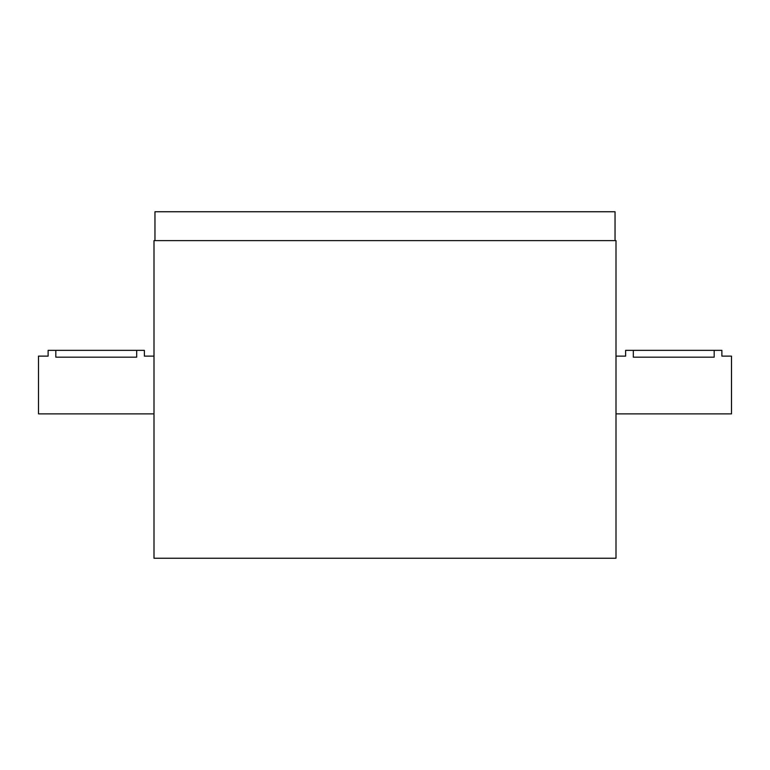 <?xml version="1.0" encoding="UTF-8"?>
<svg xmlns="http://www.w3.org/2000/svg" width="770" height="770" viewBox="0 0 770 770"><rect width="100%" height="100%" fill="white"/><g stroke="black" fill="none" stroke-linecap="round" stroke-linejoin="round"><path stroke-width="1.16" d="M154 240.625L154 558.25L616 558.25L616 240.625L154 240.625M154.963 240.625L154.963 211.75L615.038 211.75L615.038 240.625M154 413.875L38.5 413.875L38.5 356.125L48.125 356.125L48.125 350.35L55.825 350.35L55.825 357.174C45.892 356.029 45.892 356.029 55.825 357.174L136.675 357.174C146.608 356.029 146.608 356.029 136.675 357.174L136.675 350.35L144.375 350.35L144.375 356.125L154 356.125M55.825 350.35L136.675 350.35M714.175 350.35L714.175 357.174C724.108 356.029 724.108 356.029 714.175 357.174L633.325 357.174C623.392 356.029 623.392 356.029 633.325 357.174L633.325 350.35L721.875 350.35L721.875 356.125L731.5 356.125L731.5 413.875L616 413.875M616 356.125L625.625 356.125L625.625 350.35L633.325 350.35"/></g></svg>
